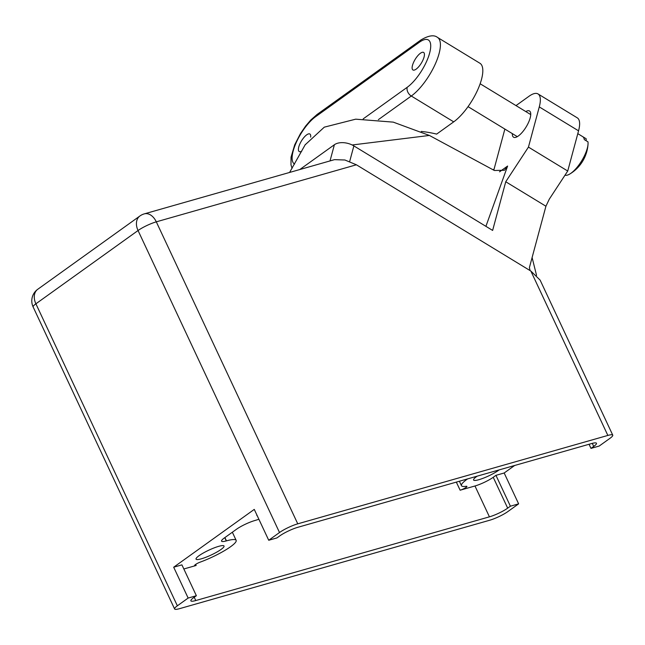 <?xml version="1.0" encoding="UTF-8"?>
<svg xmlns="http://www.w3.org/2000/svg" width="645" height="645" viewBox="0 0 645 645"><rect width="100%" height="100%" fill="white"/><g stroke="black" fill="none" stroke-linecap="round" stroke-linejoin="round"><path stroke-width="0.97" d="M256.879 514.976A15.456 2.685 154.9 0 0 257.274 515.815M218.752 546.323A15.456 2.685 154.9 0 0 204.538 552.338A15.456 2.685 154.9 0 0 196.064 558.602A15.456 2.685 154.9 0 0 201.337 558.82A15.456 2.685 154.9 0 0 217.736 551.572A15.456 2.685 154.9 0 0 223.613 545.694A15.456 2.685 154.9 0 0 218.752 546.323M477.163 476.171A15.456 2.685 154.9 0 0 473.599 479.477A15.456 2.685 154.9 0 0 478.872 479.703A15.456 2.685 154.9 0 0 499.149 469.907M194.226 597.254L195.774 600.551L489.426 516.838L474.97 485.983A14.303 2.483 154.9 0 0 493.223 477.292L495.949 475.333L510.405 506.196L507.679 508.147A14.303 2.483 -25.1 0 1 489.426 516.838M456.329 482.113L460.127 490.208L474.97 485.983M195.669 564.399L196.161 565.463L183.841 568.979M589.054 444.268L590.981 448.388L593.714 446.429A14.303 2.483 -25.1 0 0 596.472 443.268A14.303 2.483 -25.1 0 0 591.578 443.55L297.925 527.271A14.303 2.483 -25.1 0 0 279.672 535.955L276.947 537.914L268.723 540.26L279.511 532.52L138.046 230.523L35.894 303.803L177.359 605.8L188.147 598.06L173.69 567.205L254.267 509.397L268.723 540.26M173.69 567.205L181.914 564.859L196.37 595.722L193.637 597.681A14.303 2.483 -25.1 0 0 190.88 600.842A14.303 2.483 -25.1 0 0 195.774 600.551M258.879 519.249A28.831 5.007 154.9 0 1 254.622 520.596L254.783 520.547A14.303 2.483 -25.1 0 0 236.53 529.231L224.315 537.995A14.303 2.483 154.9 0 0 221.558 541.155A14.303 2.483 154.9 0 0 226.451 540.873L226.282 540.921A28.831 5.007 -25.1 0 1 236.151 540.341A28.831 5.007 -25.1 0 1 200.321 562.077A4.612 0.798 -25.1 0 0 194.588 565.552A4.612 0.798 -25.1 0 0 196.161 565.463M297.764 523.829L607.856 435.431L530.859 271.061L356.395 164.789L156.3 221.84L297.764 523.829A14.303 2.483 154.9 0 0 279.511 532.52M607.856 435.431A14.303 2.483 154.9 0 1 612.75 435.141A14.303 2.483 154.9 0 1 609.993 438.302L599.205 446.042L590.981 448.388M144.319 213.866A14.303 14.303 0 0 0 139.901 215.994A14.303 10.304 -125.7 0 0 138.046 230.523A14.303 2.483 -25.1 0 1 156.3 221.84A14.303 9.602 -105.9 0 0 144.319 213.866L334.505 159.646L344.914 160L356.395 164.789M530.859 271.061L540.123 280.107L612.75 435.141M514.629 465.488L504.172 472.995L518.628 503.85L510.405 506.196M177.359 605.8A14.303 2.483 154.9 0 0 174.602 608.961A14.303 2.483 154.9 0 0 179.495 608.678L489.587 520.273A14.303 2.483 154.9 0 0 507.841 511.59L518.628 503.85M196.37 595.722L188.147 598.06M504.172 472.995L495.949 475.333M467.617 478.888A28.831 5.007 154.9 0 0 461.465 485.685A28.831 5.007 154.9 0 0 466.158 486.29A4.612 0.798 154.9 0 1 466.907 486.386A4.612 0.798 154.9 0 1 464.706 488.233A4.612 0.798 154.9 0 1 460.127 490.208M224.766 537.672L226.282 540.921M224.903 537.575L226.451 540.873M525.772 111.553A15.343 5.402 121.3 0 1 529.521 111.005A15.343 5.402 121.3 0 1 528.586 122.3A15.343 5.402 121.3 0 1 518.338 135.982A15.343 5.402 121.3 0 1 513.557 137.2A15.343 5.402 121.3 0 1 512.332 133.62M494.014 169.369A70.128 41.893 15.1 0 1 492.812 169.651M530.125 270.61L529.384 267.643L545.928 206.231L505.745 181.761L528.449 147.1L539.276 106.909A28.831 10.151 -58.7 0 0 538.027 93.936A28.831 10.151 -58.7 0 0 529.045 96.242L516 105.603M330.022 160.919L334.384 144.73A14.303 8.546 15.1 0 1 353.871 145.907L492.627 230.426L505.745 181.761M528.449 147.1L567.729 171.022L549.29 199.16L545.928 206.231M567.729 171.022L578.557 130.838L539.276 106.909M538.027 93.936L577.307 117.866A28.831 10.151 121.3 0 1 578.557 130.838M504.866 129.073L493.796 170.183M499.528 171.836L507.615 166.039L485.911 226.339M305.174 144.803L324.282 127.162L355.701 119.172L393.257 122.131L429.401 135.45L494.384 170.498L504.471 170.256L507.615 166.039M429.401 135.45L352.17 144.98M334.384 144.73L299.796 169.538M301.755 151.164A10.264 3.612 121.3 0 1 299.216 151.551A10.264 3.612 121.3 0 1 299.844 143.988A10.264 3.612 121.3 0 1 306.697 134.837A10.264 3.612 121.3 0 1 309.89 134.015A10.264 3.612 121.3 0 1 310.648 137.111M420.411 53.253A10.264 3.612 121.3 0 1 423.612 52.439A10.264 3.612 121.3 0 1 422.991 59.993A10.264 3.612 121.3 0 1 416.13 69.152A10.264 3.612 121.3 0 1 412.937 69.966A10.264 3.612 121.3 0 1 413.558 62.412A10.264 3.612 121.3 0 1 420.411 53.253M363.2 118.865L407.205 87.301A29.065 10.231 -58.7 0 0 429.643 53.043A29.065 10.231 -58.7 0 0 419.331 42.288L315.623 116.689A6.918 4.983 -125.7 0 1 317.122 114.439L420.83 40.03C428.474 35.475 434.037 34.612 437.52 37.426L479.936 63.266A35.983 12.666 121.3 0 1 477.743 89.768A35.983 12.666 121.3 0 1 453.709 121.857L436.649 134.095A70.128 41.893 -164.9 0 0 421.274 131.427M582.508 136.53A21.108 7.426 121.3 0 1 582.677 136.627A21.108 7.426 121.3 0 1 583.669 137.675A21.108 7.426 121.3 0 1 584.289 139.594L587.974 141.844A21.108 7.426 121.3 0 1 588.038 144.077A21.108 7.426 121.3 0 1 579.549 164.08A21.108 7.426 121.3 0 1 569.793 174.021A21.108 7.426 121.3 0 1 564.996 175.19M582.838 136.732L586.2 138.78A37.45 34.427 -30.1 0 1 586.079 140.683M493.223 477.292L507.679 508.147M593.714 446.429L592.279 443.365M33.137 306.972A14.303 2.483 -25.1 0 1 35.894 303.803A14.303 10.304 54.3 0 1 37.749 289.283A14.303 14.303 0 0 0 33.137 306.972L174.602 608.961M353.871 145.907L349.671 161.492M437.52 37.426A35.983 12.666 121.3 0 1 435.327 63.936A35.983 12.666 121.3 0 1 411.292 96.024L378.349 119.664M453.709 121.857L411.292 96.024A6.918 4.983 -125.7 0 1 407.205 87.301M315.623 116.689A29.065 10.231 -58.7 0 0 296.136 142.779A29.065 10.231 -58.7 0 0 294.555 164.088M420.83 40.03A6.918 4.983 54.3 0 0 419.331 42.288M232.353 532.23L236.151 540.341M459.385 481.243L461.465 485.685M37.749 289.283L139.901 215.994M305.335 144.496L289.589 172.449M532.101 257.548L536.551 275.383M317.122 114.439L310.817 119.986L305.682 125.993L300.425 133.668L294.717 144.778L291.04 157.195L290.992 164.846L292.064 168.361M468.036 106.643L517.306 136.651M569.793 174.021A37.716 37.716 0 0 0 588.038 144.077M577.791 133.652L582.677 136.627M480.146 83.761L530.746 114.584"/></g></svg>
